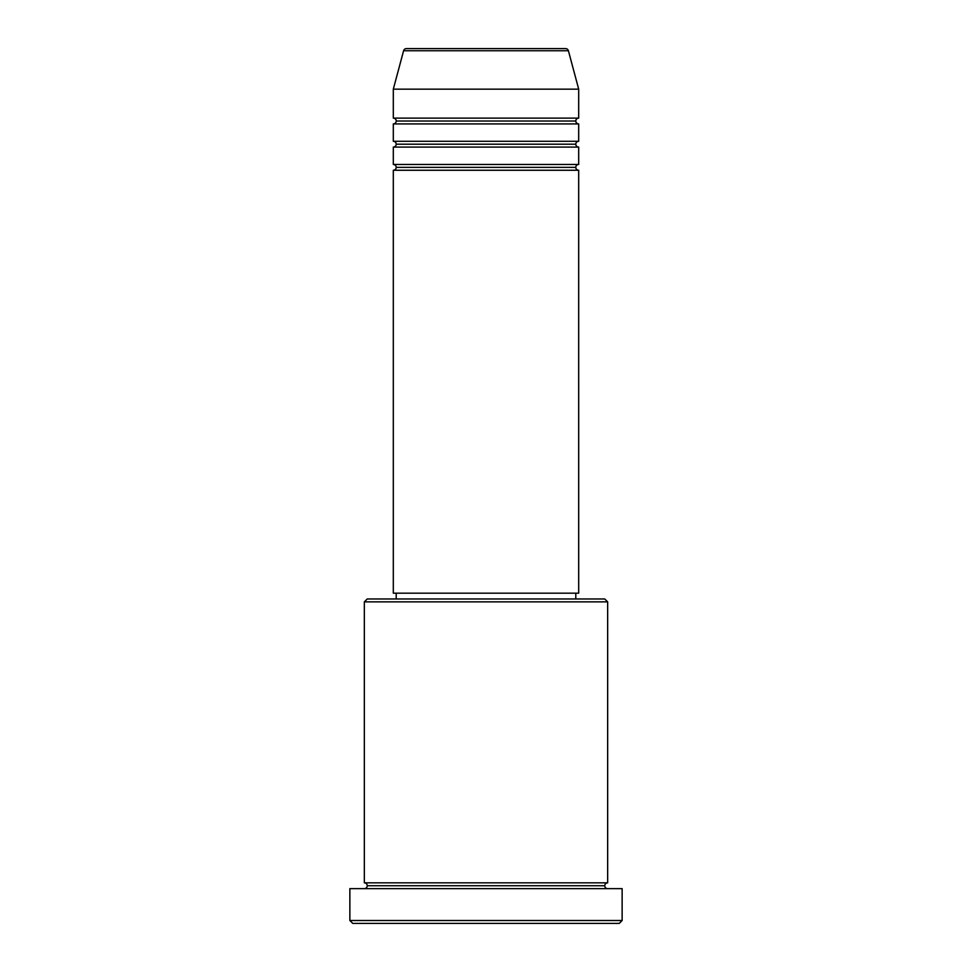 <?xml version="1.0" encoding="UTF-8"?>
<svg xmlns="http://www.w3.org/2000/svg" width="972" height="972" viewBox="0 0 972 972"><rect width="100%" height="100%" fill="white"/><g stroke="black" fill="none" stroke-linecap="round" stroke-linejoin="round"><path stroke-width="1.46" d="M565.607 48.6L406.393 48.6A2.892 2.892 0 0 0 403.599 50.751L568.401 50.751A2.892 2.892 0 0 0 565.607 48.6L406.393 48.6A2.892 2.892 0 0 0 403.599 50.751L393.308 89.157L578.692 89.157L568.401 50.751L403.599 50.751L393.308 89.157L393.308 118.122A2.892 2.892 0 0 1 396.199 121.014A2.892 2.892 0 0 1 393.308 123.918L393.308 141.292A2.892 2.892 0 0 1 396.199 144.196A2.892 2.892 0 0 1 393.308 147.088L393.308 164.462A2.892 2.892 0 0 1 396.199 167.366A2.892 2.892 0 0 1 393.308 170.258L393.308 593.175L578.692 593.175L578.692 170.258A2.892 2.892 0 0 1 575.801 167.366A2.892 2.892 0 0 1 578.68 164.462L578.692 147.088A2.892 2.892 0 0 1 575.801 144.196A2.892 2.892 0 0 1 578.68 141.292L578.692 123.918A2.892 2.892 0 0 1 575.801 121.014A2.892 2.892 0 0 1 578.68 118.122L578.692 89.157L393.308 89.157L393.308 118.122L578.692 118.122A2.892 2.892 0 0 0 575.801 121.014L396.199 121.014A2.892 2.892 0 0 0 393.308 118.122L578.692 118.122L578.692 89.157L568.401 50.751A2.892 2.892 0 0 0 565.607 48.6M607.658 601.862L604.766 598.971L367.234 598.971L364.342 601.862L607.658 601.862L364.342 601.862L364.342 882.843A2.892 2.892 0 0 1 367.234 885.747A2.892 2.892 0 0 1 364.342 888.639A2.892 2.892 0 0 0 367.234 885.747A2.892 2.892 0 0 0 364.342 882.843L607.658 882.843L607.658 601.862L607.658 882.843A2.892 2.892 0 0 0 604.766 885.747A2.892 2.892 0 0 1 607.658 882.843L364.342 882.843L364.342 601.862L367.234 598.971L604.766 598.971L607.658 601.862M349.859 920.508L352.751 923.4L619.249 923.4L622.141 920.508L349.859 920.508L622.141 920.508L622.141 888.639L349.859 888.639L349.859 920.508L349.859 888.639L622.141 888.639L622.141 920.508L619.249 923.4L352.751 923.4L349.859 920.508M607.658 888.639A2.892 2.892 0 0 1 604.766 885.747L367.234 885.747L604.766 885.747A2.892 2.892 0 0 0 607.658 888.639M393.308 164.462L578.692 164.462A2.892 2.892 0 0 0 575.801 167.366L396.199 167.366A2.892 2.892 0 0 0 393.308 164.462L393.308 147.088A2.892 2.892 0 0 0 396.199 144.196A2.892 2.892 0 0 0 393.308 141.292L578.692 141.292A2.892 2.892 0 0 0 575.801 144.196L396.199 144.196L575.801 144.196A2.892 2.892 0 0 0 578.68 147.088L393.308 147.088L578.692 147.088L578.692 164.462L393.308 164.462M578.692 170.258L393.308 170.258A2.892 2.892 0 0 0 396.199 167.366L575.801 167.366A2.892 2.892 0 0 0 578.68 170.258L578.692 593.175L393.308 593.175L393.308 170.258L578.692 170.258M575.801 598.971L575.801 593.175L575.801 598.971M396.199 593.175L396.199 598.971L396.199 593.175M578.692 123.918L393.308 123.918A2.892 2.892 0 0 0 396.199 121.014L575.801 121.014A2.892 2.892 0 0 0 578.692 123.918L578.692 141.292L393.308 141.292L393.308 123.918L578.692 123.918"/></g></svg>
